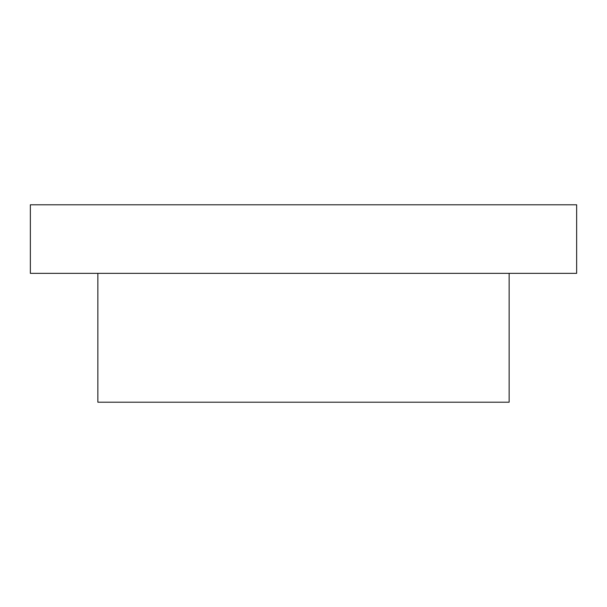 <?xml version="1.0" encoding="UTF-8"?>
<svg xmlns="http://www.w3.org/2000/svg" width="607" height="607" viewBox="0 0 607 607"><rect width="100%" height="100%" fill="white"/><g stroke="black" fill="none" stroke-linecap="round" stroke-linejoin="round"><path stroke-width="0.91" d="M97.864 273.34L97.864 402.206L509.136 402.206L509.136 273.34M30.35 273.34L576.65 273.34L576.65 204.794L30.35 204.794L30.35 273.34"/></g></svg>
